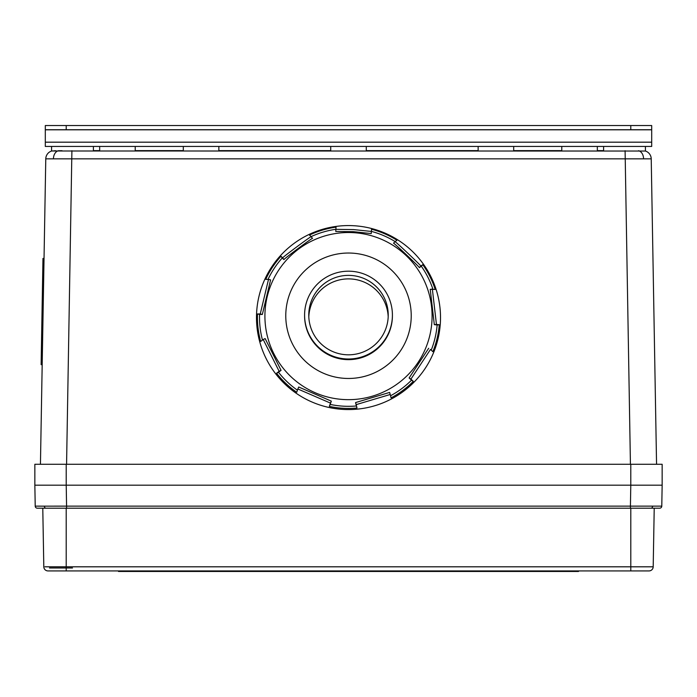<?xml version="1.0" encoding="UTF-8"?>
<svg xmlns="http://www.w3.org/2000/svg" width="697" height="697" viewBox="0 0 697 697"><rect width="100%" height="100%" fill="white"/><g stroke="black" fill="none" stroke-linecap="round" stroke-linejoin="round"><path stroke-width="1.05" d="M40.443 464.28L45.775 158.846A8.364 8.364 0 0 1 51.674 150.996L645.422 151.031L645.422 146.448M218.858 146.448L218.858 150.63L330.726 150.63L330.726 146.448M478.142 146.448L478.142 150.63L366.273 150.63L366.273 146.448M561.782 146.448L561.782 150.63L513.689 150.63L513.689 146.448M603.602 146.448L603.602 150.63L597.329 150.63L597.329 146.448M93.398 146.448L93.398 150.63L99.671 150.63L99.671 146.448M183.311 146.448L183.311 150.63L135.218 150.63L135.218 146.448M51.578 151.031L51.578 146.448M656.557 464.28L651.225 158.846A8.364 8.364 0 0 0 645.326 150.996A8.364 8.364 0 0 1 651.225 158.846L45.775 158.846A8.364 8.364 0 0 1 51.674 150.996L52.38 150.9M62.033 150.7L58.452 150.726A8.364 5.916 90 0 0 53.425 158.785M630.785 464.28L630.785 485.19L66.215 485.19L66.572 506.135L630.428 506.135L630.428 508.191L659.693 508.191A2.091 2.091 0 0 0 661.784 506.135L662.15 485.19L630.785 485.19L662.15 485.19L662.15 464.28L34.85 464.28L34.85 485.19L66.206 485.19L34.85 485.19L35.216 506.135A2.091 2.091 0 0 0 37.307 508.191L45.88 508.191A2.091 1.481 -90 0 1 44.399 506.153L66.572 506.135L66.572 508.191L45.88 508.191M55.865 150.761L53.817 150.813M42.177 364.662L41.123 364.644L42.97 258.439L44.033 258.456M66.215 464.28L66.215 485.19L630.794 485.19L630.428 506.135L661.784 506.135M44.904 566.809L630.794 566.809L630.794 508.191L42.778 508.191L43.806 566.809A4.182 4.182 0 0 0 47.98 570.921L48.441 570.921M630.794 570.921L630.794 566.809L653.194 566.809A4.182 4.182 135.5 0 1 649.02 570.921L47.98 570.921M648.558 570.921L649.02 570.921M653.194 566.809L654.222 508.191L646.258 508.191M630.794 508.191L654.222 508.191M35.216 506.135L44.399 506.153M388.194 316.847A39.729 39.72 0 0 0 350.852 278.957A39.729 39.72 0 0 0 308.806 316.847M346.148 354.747A39.729 39.72 0 0 0 388.229 315.088A39.729 39.72 0 0 0 350.852 275.437A39.729 39.72 0 0 0 308.771 315.088A39.729 39.72 0 0 0 346.148 354.747M351.105 271.264A43.911 43.902 0 0 0 304.589 315.088A43.911 43.902 0 0 0 345.895 358.92A43.911 43.902 0 0 0 392.411 315.088A43.911 43.902 0 0 0 351.105 271.264M304.589 315.088L304.589 315.75A43.911 43.902 0 0 0 345.895 359.574A43.911 43.902 0 0 0 392.411 315.75L392.411 315.088M352.926 225.68A92.013 91.995 0 0 0 294.465 243.114L292.818 244.342A92.013 91.995 0 0 0 259.24 295.258L258.761 297.262A92.013 91.995 0 0 0 265.775 357.849L266.698 359.687A92.013 91.995 0 0 0 311.019 401.594L312.909 402.404A92.013 91.995 0 0 0 373.801 406.02L375.779 405.436A92.013 91.995 0 0 0 424.743 369.07L425.876 367.345A92.013 91.995 0 0 0 440.016 308.022L439.772 305.974A92.013 91.995 0 0 0 412.458 251.443L410.96 250.023A92.013 91.995 0 0 0 354.982 225.802L352.926 225.68M424.743 369.07L425.876 367.345M373.801 406.02L375.779 405.436M311.019 401.594L312.909 402.404M265.775 357.849L266.698 359.687M432.358 289.098L436.444 324.41L439.276 324.741A91.08 91.063 180 0 1 432.863 351.68L430.476 349.45L410.908 379.124L413.295 381.355A91.08 91.063 180 0 1 391.061 397.865L390.242 394.476L356.176 404.626L356.995 408.024A91.08 91.063 180 0 1 329.341 406.377L330.474 403.101L297.846 388.987L296.713 392.263A91.08 91.063 180 0 1 276.587 373.235L279.14 371.301L263.222 339.526L260.669 341.46A91.08 91.063 180 0 1 257.489 313.946L260.26 313.955L268.502 279.375L265.723 279.375A91.08 91.063 180 0 1 280.969 256.252L282.668 257.881C281.632 257.934 311.925 235.438 311.21 236.692L309.503 235.055A91.08 91.063 180 0 1 336.05 227.144L335.884 229.339L353.649 229.592L371.37 231.439L371.536 229.252A91.08 91.063 180 0 1 396.959 240.247L394.99 241.676C394.371 240.326 421.79 266.237 420.822 266.08L422.783 264.668A91.08 91.063 180 0 1 435.189 289.429L430.206 289.351L432.314 289.107M263.239 339.509L265.139 338.568L263.222 339.526M268.031 279.375A88.981 88.963 0 0 1 282.241 257.968L283.949 259.606C282.895 259.598 313.188 237.111 312.483 238.409L311.21 236.692M432.898 289.168A88.981 88.963 0 0 0 421.319 266.219L419.35 267.639C420.361 267.779 392.951 241.859 393.526 243.218L394.981 241.685L393.526 243.218M421.319 266.219L422.783 264.668M431.216 350.147A88.981 88.963 0 0 0 437.15 324.985L434.318 324.654L430.232 289.351M437.15 324.985L439.276 324.741M390.547 395.757A88.981 88.963 0 0 0 411.509 380.179L409.122 377.948L428.69 348.273M411.509 380.179L413.295 381.355M390.242 394.476L389.632 392.42L390.242 394.467M298.708 387.018L297.854 388.978L298.708 387.018L331.328 401.141L330.186 404.417A88.981 88.963 0 0 0 356.376 405.968L355.566 402.578L389.632 392.42M356.376 405.968L356.995 408.024M330.186 404.417L329.341 406.377M265.139 338.568L281.057 370.342L278.504 372.276A88.981 88.963 0 0 0 297.427 390.207M278.504 372.276L276.587 373.235M270.584 279.872L268.537 279.384L270.602 279.872L262.342 314.452L259.563 314.443A88.981 88.963 0 0 0 262.473 340.092M259.563 314.443L257.489 313.946M282.241 257.968L280.969 256.252M335.884 229.287A88.981 88.963 0 0 0 311.123 236.614M395.121 241.571A88.981 88.963 0 0 0 371.405 231.387L371.24 233.582L353.527 231.683L335.754 231.474L335.884 229.339L335.754 231.474M371.405 231.387L371.536 229.252M630.785 129.72L630.785 125.538L651.695 125.538L651.695 129.72L45.305 129.72L45.305 125.538L66.215 125.538L66.215 129.72M651.695 129.72L651.695 146.448L45.305 146.448L45.305 129.72M630.785 125.538L66.215 125.538M118.49 570.921L118.49 571.462L578.51 571.462L578.51 570.921M638.548 150.726A8.364 5.916 90 0 1 643.575 158.785M625.096 150.7L630.428 464.28M71.904 150.7L66.572 464.28M651.12 508.191A2.091 1.481 -90 0 0 652.601 506.153M66.206 508.191L66.206 570.921M419.35 267.639L420.822 266.08M434.318 324.654L436.444 324.41M409.122 377.948L410.908 379.124M355.566 402.578L356.176 404.626M331.328 401.141L330.474 403.101M281.057 370.342L279.14 371.301M262.342 314.452L260.26 313.955M283.949 259.606L282.668 257.881M371.24 233.582L371.37 231.439M344.78 378.358A62.73 62.721 180 0 1 285.883 312.029A62.73 62.721 180 0 1 352.22 253.142A62.73 62.721 180 0 1 411.117 319.461A62.73 62.721 180 0 1 344.78 378.358M343.551 399.512A83.579 83.57 180 0 1 265.06 311.132A83.579 83.57 180 0 1 353.449 232.667A83.579 83.57 180 0 1 431.94 321.038A83.579 83.57 180 0 1 343.551 399.512M49.487 567.994L72.488 567.994M651.695 142.179L45.305 142.179M651.695 129.799L45.305 129.799M155.78 570.921L155.78 571.462M541.221 570.921L541.221 571.462M312.491 238.418L311.219 236.701"/></g></svg>
